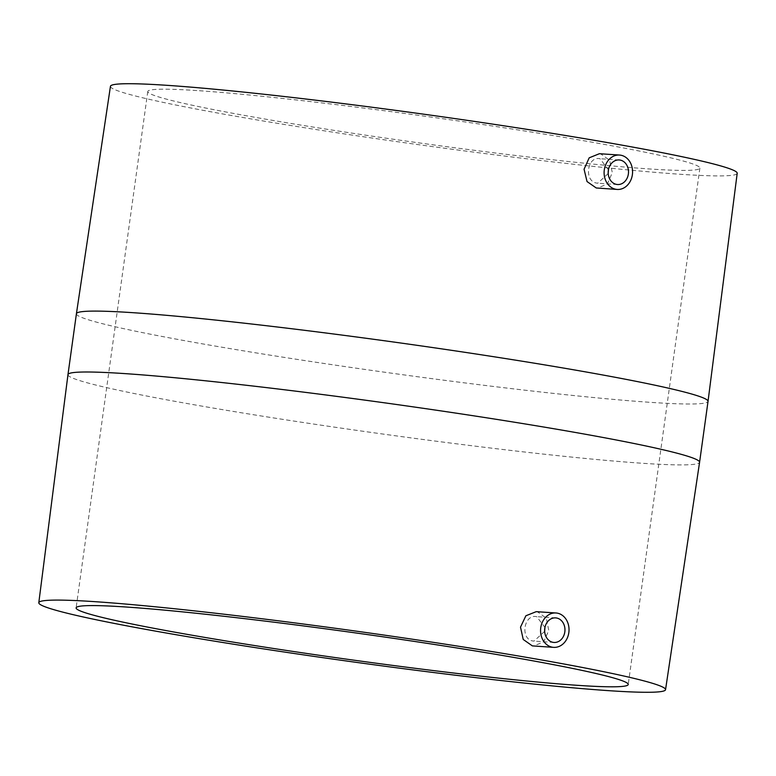 <?xml version="1.0" encoding="UTF-8"?>
<svg xmlns="http://www.w3.org/2000/svg" width="776" height="776" viewBox="0 0 776 776"><rect width="100%" height="100%" fill="white"/><g stroke="black" fill="none" stroke-linecap="round" stroke-linejoin="round"><path stroke-width="0.58" stroke-dasharray="3.88 2.91" d="M608.2 173.523L597.762 183.214L596.889 183.107C583.717 181.623 587.015 155.743 600.013 158.731L608.442 169.76M619.161 159.953L600.013 158.731M599.402 153.706L600.634 153.852L609.606 160.263L612.303 172.582L607.404 183.99L597.481 188.122M110.454 86.311A316.375 15.452 -172.1 0 0 329.237 131.59A316.375 15.452 -172.1 0 0 681.503 174.357A316.375 15.452 -172.1 0 0 737.2 173.271M536.226 611.663L537.448 611.808L546.323 618.2L548.778 630.5L543.627 641.898L533.578 646.03M196.832 90.559A278.7 13.619 -172.1 0 0 147.77 91.5A278.7 13.619 -172.1 0 0 340.635 131.396A278.7 13.619 -172.1 0 0 650.822 169.052A278.7 13.619 -172.1 0 0 699.884 168.111A278.7 13.619 -172.1 0 0 507.019 128.215A278.7 13.619 -172.1 0 0 196.832 90.559M544.655 631.383L533.956 641.122L533.083 641.015C519.901 639.521 523.761 613.68 536.72 616.668L544.946 627.435M555.616 617.88L536.72 616.668M76.417 313.727A318.839 15.578 -172.1 0 0 297.053 359.375A318.839 15.578 -172.1 0 0 651.908 402.443A318.839 15.578 -172.1 0 0 708.032 401.376M67.968 374.624A318.839 15.578 -172.1 0 0 288.604 420.262A318.839 15.578 -172.1 0 0 643.459 463.34A318.839 15.578 -172.1 0 0 699.583 462.273M617.521 184.523L597.762 183.214M147.77 91.5L76.116 607.889M699.884 168.111L628.23 684.5M553.977 642.45L533.956 641.122"/><path stroke-width="1.16" d="M616.648 184.416A12.309 10.156 -86.2 0 1 608.248 171.04A12.309 10.156 -86.2 0 1 619.161 159.953A12.309 10.156 -86.2 0 1 620.034 160.06A12.309 10.156 -86.2 0 1 628.434 173.446A12.309 10.156 -86.2 0 1 617.521 184.523A12.309 10.156 -86.2 0 1 616.648 184.416M608.442 169.76L608.2 173.523M620.703 155.19A17.237 14.22 -86.2 0 1 632.469 173.931A17.237 14.22 -86.2 0 1 617.201 189.441A17.237 14.22 -86.2 0 1 615.979 189.286A17.237 14.22 -86.2 0 1 604.213 170.555A17.237 14.22 -86.2 0 1 619.481 155.045A17.237 14.22 -86.2 0 1 620.703 155.19M617.201 189.441L596.259 187.976L587.034 181.555L584.066 169.226L589.188 157.829L599.402 153.706L619.481 155.045M708.032 401.376L737.2 173.271A316.375 15.452 -172.1 0 0 518.106 127.982A316.375 15.452 -172.1 0 0 166.151 85.263A316.375 15.452 -172.1 0 0 110.454 86.311L76.417 313.727L67.968 374.624A318.839 15.578 -172.1 0 1 124.092 373.557A318.839 15.578 -172.1 0 1 478.947 416.625A318.839 15.578 -172.1 0 1 699.583 462.273L708.032 401.376A318.839 15.578 -172.1 0 0 487.396 355.738A318.839 15.578 -172.1 0 0 132.541 312.66A318.839 15.578 -172.1 0 0 76.417 313.727M553.657 647.359L532.355 645.884L523.228 639.463L520.512 627.134L525.885 615.766L536.226 611.663L555.946 612.972A17.237 14.22 -86.2 0 1 557.168 613.118A17.237 14.22 -86.2 0 1 568.924 631.848A17.237 14.22 -86.2 0 1 553.657 647.359A17.237 14.22 -86.2 0 1 552.434 647.213A17.237 14.22 -86.2 0 1 540.668 628.482A17.237 14.22 -86.2 0 1 555.946 612.972M609.849 690.737A316.375 15.452 -172.1 0 0 665.546 689.689A316.375 15.452 -172.1 0 0 446.763 644.41A316.375 15.452 -172.1 0 0 94.497 601.642A316.375 15.452 -172.1 0 0 38.8 602.729A316.375 15.452 -172.1 0 0 257.894 648.018A316.375 15.452 -172.1 0 0 609.849 690.737M579.168 685.441A278.7 13.619 -172.1 0 0 628.23 684.5A278.7 13.619 -172.1 0 0 435.365 644.604A278.7 13.619 -172.1 0 0 125.179 606.948A278.7 13.619 -172.1 0 0 76.116 607.889A278.7 13.619 -172.1 0 0 268.981 647.785A278.7 13.619 -172.1 0 0 579.168 685.441M556.489 617.987A12.309 10.156 -86.2 0 1 564.889 631.373A12.309 10.156 -86.2 0 1 553.977 642.45A12.309 10.156 -86.2 0 1 553.104 642.344A12.309 10.156 -86.2 0 1 544.703 628.958A12.309 10.156 -86.2 0 1 555.616 617.88A12.309 10.156 -86.2 0 1 556.489 617.987M544.946 627.435L544.655 631.383M665.546 689.689L699.583 462.273M38.8 602.729L67.968 374.624"/></g></svg>
